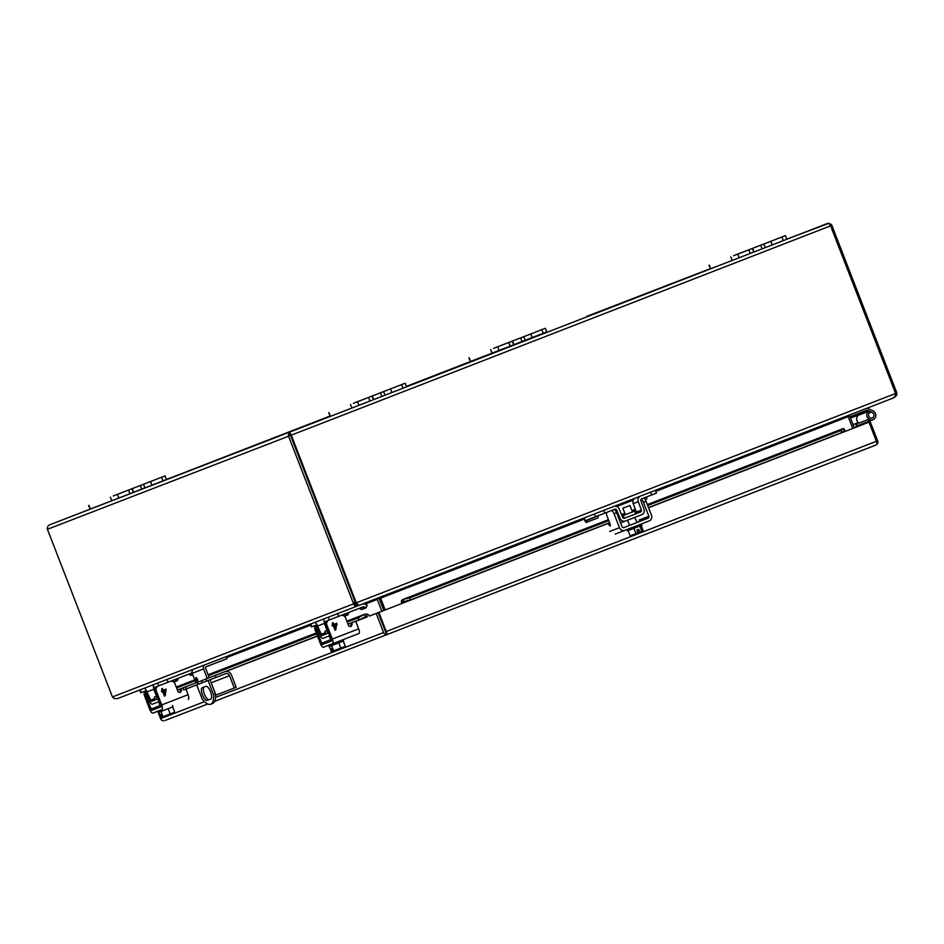 <?xml version="1.0" encoding="UTF-8"?>
<svg xmlns="http://www.w3.org/2000/svg" width="944" height="944" viewBox="0 0 944 944"><rect width="100%" height="100%" fill="white"/><g stroke="black" fill="none" stroke-linecap="round" stroke-linejoin="round"><path stroke-width="1.42" d="M147.984 482.526L156.751 479.115L147.984 482.526M113.304 495.942L125.587 491.187L113.304 495.942M117.398 494.408L165.07 475.894L117.398 494.408L118.802 498.031L111.817 500.733L90.329 509.028L88.925 505.406M140.349 485.487L141.753 489.11L133.623 492.261L132.207 488.638L133.387 492.343L131.995 488.732M128.455 490.113L129.859 493.736L118.802 498.031M129.859 493.736L133.399 492.355M141.753 489.11L151.901 485.181L150.497 481.558M161.542 477.275L162.946 480.897L151.901 485.181M162.946 480.897L329.916 416.056L166.474 479.493L165.07 475.894M88.583 505.536L90.329 509.028M850.001 416.752L866.828 410.215A0.897 0.85 -111.1 0 1 867.477 410.251L872.339 412.575A2.915 2.726 -111.1 0 1 872.339 417.909A2.915 2.726 -111.1 0 1 872.327 417.921A2.915 2.726 -111.1 0 1 869.518 412.894L868.397 411.419A4.779 4.484 68.9 0 0 872.999 419.655A4.779 4.484 68.9 0 0 873.011 410.9L868.15 408.563A2.761 2.596 68.9 0 0 866.568 408.351M872.999 419.655A4.779 4.484 68.9 0 0 873.011 419.655L858.308 425.355M859.134 414.994L858.049 414.475L850.273 417.472M850.284 417.496L851.063 417.873M868.397 411.419L858.285 415.325A4.779 4.484 68.9 0 0 858.922 423.101L868.161 419.537L858.91 423.101M343.286 641.082L345.315 646.333L340.808 648.08L338.778 642.829M329.397 646.463L331.438 651.714L332.194 651.419L331.12 648.67L331.816 648.398L332.878 651.159L333.633 650.864L331.604 645.613M340.808 648.08L333.633 650.864M328.595 645.283L329.102 646.581L343.592 640.964L343.085 639.666M331.474 641L322.411 644.504L315.969 629.318A3.882 3.646 -111.1 0 1 316.275 625.754M358.838 633.554L332.489 643.773L358.838 633.554A4.449 1.546 -111.2 0 0 358.673 628.846L355.805 621.447A1.864 1.746 68.9 0 0 355.687 621.187M358.673 628.846L332.335 639.076A4.449 1.546 -111.2 0 1 332.489 643.773L323.485 647.254A4.449 1.546 68.8 0 1 320.429 643.666L315.001 629.683A3.882 3.646 68.9 0 1 315.957 625.376M327.78 620.586A3.882 3.646 68.9 0 0 325.951 625.459L331.427 641.023L322.411 644.504M332.335 639.076L326.907 625.093A3.882 3.646 -111.1 0 1 328.736 620.22M351.333 622.863L350.861 625.53A1.864 1.746 -111.1 0 1 350.259 626.592M332.335 625.919L332.017 625.105L332.925 624.751L332.253 623.016L333.09 622.698L333.763 624.432L336.725 623.276L335.734 630.002L335.061 630.262L333.244 625.565L332.335 625.919L333.232 625.577M352.301 622.497L351.829 625.152A1.864 1.746 -111.1 0 1 348.466 625.376L345.539 617.86A3.882 3.646 68.9 0 0 340.996 615.464M337.043 624.09L335.061 630.262M336.713 623.276L337.032 624.102M333.763 624.432L333.079 622.698M335.332 628.515L334.07 625.247L336.217 624.421L335.344 628.515L334.082 625.247L336.217 624.421M197.461 681.249A1.947 0.673 68.8 0 1 196.128 679.68A1.947 0.673 68.8 0 1 196.057 677.627L196.057 677.627A1.947 0.673 68.8 0 1 197.39 679.196A1.947 0.673 68.8 0 1 197.461 681.249L197.461 681.249M208.081 680.53L213.568 694.678A23.317 8.13 68.8 0 1 210.748 704.236A23.317 8.13 68.8 0 1 202.193 699.067L196.718 684.931M204.116 687.008A6.797 2.372 -111.2 0 0 204.47 694.277A6.797 2.372 -111.2 0 0 209.096 699.646L210.89 698.949M226.159 656.635L226.949 658.676L206.111 666.759A1.121 1.05 -111.1 0 0 205.544 668.175L209.249 677.733M210.04 679.774L215.527 693.923A23.317 8.13 68.8 0 1 212.695 703.469L210.748 704.236A23.317 8.13 68.8 0 1 210.736 704.236M210.807 698.985L207.149 700.401A6.797 2.372 68.8 0 1 202.476 694.926A6.797 2.372 68.8 0 1 202.228 687.739L205.898 686.323A6.797 2.372 68.8 0 1 210.559 691.799A6.797 2.372 68.8 0 1 210.819 698.985A6.797 2.372 68.8 0 1 210.807 698.985L210.807 698.985M205.025 664.8A3.363 3.151 68.9 0 0 203.585 668.942L207.291 678.488M213.568 694.678L215.527 693.923M193.65 669.19A3.363 3.151 68.9 0 0 192.21 673.332L195.915 682.89L177.389 690.005M528.262 334.919L537.03 331.521L528.262 334.919M493.582 348.348L505.866 343.581L493.582 348.348M497.677 346.802L545.349 328.3L497.677 346.802L499.081 350.425L492.095 353.139L470.608 361.422L469.203 357.8M511.931 341.268L508.733 342.519L511.931 341.268M520.628 337.881L522.032 341.504L513.902 344.654L512.498 341.032L513.666 344.749L512.262 341.138M508.733 342.519L510.138 346.141L499.081 350.425M510.138 346.141L513.678 344.761M522.032 341.504L532.18 337.586L530.776 333.964M541.809 329.668L543.213 333.291L532.18 337.586M543.213 333.291L546.753 331.922L545.349 328.3M468.861 357.941L470.608 361.422M48.321 525.537L49.513 524.888L48.321 525.537L47.2 528.333A3.363 3.151 68.9 0 0 47.424 529.301L288.581 436.222A3.363 3.151 -111.1 0 1 288.357 435.243L290.54 435.455L290.87 434.275A3.363 1.168 68.8 0 1 291.271 435.172L355.923 601.847L355.192 602.119L290.445 435.125M288.357 435.243L289.43 432.47L290.752 434.181M288.581 436.222L353.233 602.886A3.103 1.086 68.8 0 1 353.552 603.877L355.499 603.122A3.103 1.086 -111.2 0 0 355.192 602.13L290.54 435.455M355.192 602.119A3.103 2.915 68.9 0 0 355.723 603.027L356.454 602.756A3.103 2.915 -111.1 0 1 355.923 601.847M829.752 225.805L831.345 224.495A3.363 3.151 -111.1 0 1 831.841 225.356L896.481 392.031L895.254 392.503A3.103 2.915 -111.1 0 1 895.467 393.542L896.8 393.023A3.103 1.086 -111.2 0 0 896.481 392.031M356.856 603.794L355.687 603.723L356.915 606.166L354.625 605.623L353.552 603.877L112.501 696.92A3.103 1.086 68.8 0 1 112.076 695.964L47.424 529.301M355.499 603.122L354.625 605.623M356.537 603.44L358.673 605.493L893.496 397.908L895.349 395.748L895.467 393.542L356.454 602.756L358.673 605.493L893.496 397.908M291.271 435.172L830.602 225.84A3.363 1.168 -111.2 0 0 830.201 224.943L828.631 223.185L831.345 224.495M830.602 225.84L895.254 392.503M896.8 393.023L896.706 395.217L894.239 397.448M112.501 696.92L114.059 698.477L117.434 698.607L358.649 605.493M828.561 223.433L786.812 239.151L828.631 223.185M290.492 434.452L289.43 432.47L290.882 434.24M587.534 316.252L710.277 268.686L586.897 316.311M893.579 397.872L894.298 397.589M49.501 524.899L100.902 504.946L49.501 524.899M378.745 597.705L378.91 598.071A3.363 3.151 68.9 0 1 379.217 598.685L383.795 610.485M385.199 609.942L380.55 597.93L379.665 597.776A3.363 1.168 -111.2 0 0 379.889 598.425L384.468 610.225M848.455 416.021L851.099 414.333M376.68 598.472L377.163 599.239L378.91 598.071M850.296 414.64L848.113 416.446L852.774 428.47M378.438 597.788L380.503 597.918M854.308 427.868L849.73 416.068A1.121 1.05 -111.1 0 1 849.671 415.844M377.163 599.239A1.121 1.05 -111.1 0 1 377.27 599.44L381.848 611.252M224.837 671.691A5.44 5.098 -111.1 0 1 231.422 674.972L236.201 687.291L234.301 688.023L229.522 675.703A3.269 3.056 68.9 0 0 225.498 673.768L183.702 689.946L182.924 687.916L317.432 635.949M186.428 688.896L185.638 686.866L197.473 682.3L198.264 684.329M197.473 682.3L201.65 680.695L202.429 682.713M206.665 681.072L205.875 679.043L201.65 680.695M205.875 679.043L215.256 675.408L216.034 677.438M215.256 675.408L223.693 672.14M183.844 689.899L182.924 687.916M183.053 687.869L185.638 686.866M215.586 695.244L234.301 688.023M853.057 424.635L858.285 422.617A4.779 4.484 -111.1 0 1 858.922 414.888M868.161 419.537L868.834 421.272M856.22 427.125A2.761 2.596 -111.1 0 1 857.636 423.62M843.606 428.47L845.033 430.547L844.278 430.582L843.594 428.423L647.324 504.603L843.606 428.47L840.974 430.499L647.678 505.524M385.589 631.89L378.131 612.691L401.908 603.464A3.363 1.168 68.8 0 1 401.365 600.915L402.557 599.605L409.696 597.894L608.762 520.628M856.031 426.24L867.937 421.638L868.987 422.169L845.21 431.396L845.033 430.547M402.557 599.605L608.408 519.707L402.958 599.511L403.619 601.611L402.451 602.331L402.628 603.181L369.293 616.102A3.363 3.151 -111.1 0 0 367.31 614.107L364.856 614.214L346.837 621.176M403.359 601.694L402.451 602.331L401.365 600.915M868.987 422.169L876.386 441.273A3.363 1.168 -111.2 0 1 876.811 444.506L875.536 445.202L876.811 444.506A3.363 3.151 68.9 0 0 877.625 440.789L869.896 420.882L867.937 421.638M165.082 720.473L207.798 703.988L165.082 720.473M385.541 631.784L386.686 634.734L387.37 634.675L386.686 634.734L387.37 634.675L386.686 634.734L378.143 612.691L369.293 616.102M648.54 507.742L868.256 422.452M859.477 424.906L869.896 420.882M163.678 720.815A3.363 3.151 -111.1 0 1 160.574 718.632L157.707 711.245M876.386 441.273L386.273 631.501A3.363 1.168 -111.2 0 1 386.686 634.734A3.363 3.151 -111.1 0 1 383.583 632.551L376.184 613.447M386.273 631.501L378.863 612.408M401.908 603.464L608.054 523.448M355.758 621.329L367.334 616.857A1.121 1.05 68.9 0 0 366.673 616.196L367.31 614.107M358.272 617.824L359.404 619.748L366.673 616.196L365.434 616.42L364.29 614.497L358.272 617.824L347.191 622.108M176.599 687.952L195.113 680.801M208.447 675.656L316.641 633.896M621.895 515.53L625.235 514.244M632.303 511.495L635.642 510.197M359.404 619.748L347.994 624.161M844.278 430.582L841.647 432.6L840.974 430.499M609.564 522.681L410.369 599.995L409.696 597.894M841.647 432.6L648.469 507.577M636.386 512.273L635.218 512.734M623.913 517.111L622.733 517.572M410.369 599.995L403.619 601.611M768.345 242.254L777.124 238.844L768.345 242.254M733.677 255.671L745.949 250.915L733.677 255.671M737.76 254.137L785.443 235.622L737.76 254.137L739.164 257.759L710.702 268.757L709.286 265.134M748.816 249.841L750.22 253.464L739.164 257.759M750.22 253.464L753.76 252.083L752.356 248.461M760.711 245.216L762.115 248.838L753.76 252.072M762.115 248.838L772.263 244.909L770.859 241.286M781.903 237.003L783.308 240.626L772.263 244.909M783.308 240.626L786.848 239.245L785.443 235.622M708.956 265.264L710.702 268.757M388.067 389.848L396.846 386.45L388.067 389.848M353.398 403.277L365.682 398.51L353.398 403.277M357.481 401.731L405.165 383.217L357.481 401.731L358.885 405.354L351.9 408.068L330.424 416.351L329.019 412.729M380.432 392.81L381.836 396.433L373.718 399.583L372.302 395.961L373.482 399.678L372.078 396.067M368.538 397.436L369.942 401.058L358.885 405.354M369.942 401.058L373.482 399.69M381.836 396.433L391.984 392.503L390.58 388.881M401.625 384.597L403.029 388.22L391.984 392.503M403.029 388.22L406.569 386.851L405.165 383.217M328.677 412.858L330.424 416.351M327.332 630.321L324.972 631.229L327.084 630.403L324.583 623.925M327.45 617.541L324.524 618.674A4.449 1.546 -111.2 0 0 324.653 623.311L327.91 633.271L321.904 635.583L317.585 626.037A4.449 1.546 -111.2 0 0 314.553 622.521L315.06 622.32M324.524 618.674L337.61 613.612L338.672 616.361L363.074 606.898A1.487 1.404 -111.1 0 1 364.148 606.945L366.083 607.877L361.67 609.576L359.735 608.656A1.487 1.404 68.9 0 0 358.803 608.55M362.59 603.971A4.449 4.165 -111.1 0 1 365.222 604.29L367.157 605.222L366.083 607.877M325.739 623.241L325.597 621.435L338.672 616.361M310.34 624.149L311.402 626.91L315.626 625.282L319.945 634.828A4.449 1.546 -111.2 0 0 322.966 638.333L328.972 636.02A4.449 1.546 -111.2 0 0 329.527 634.687M327.91 633.271L321.904 635.583M345.244 613.812A1.487 1.404 -111.1 0 1 346.023 613.942L342.401 615.346M348.961 612.373L347.958 614.874L346.023 613.942M347.958 614.874L344.407 616.243M629.967 505.477L632.48 511.955L634.592 511.129L623.288 515.518L625.4 514.692L622.898 508.214L629.967 505.477L622.898 508.214M585.138 517.583A4.449 1.546 -111.2 0 0 584.725 519.117L584.784 520.781L586.212 522.469L586.342 520.262L614.851 509.229A1.487 1.404 -111.1 0 1 616.692 510.09L620.078 518.421A4.449 4.165 68.9 0 0 625.53 520.982L641.672 514.716A4.449 4.165 68.9 0 0 643.973 509.146L640.858 500.698A1.487 1.404 -111.1 0 1 641.637 498.833L656.469 493.075L655.396 490.314L640.563 496.072A4.449 4.165 68.9 0 0 638.262 501.653L641.377 510.09A1.487 1.404 -111.1 0 1 640.598 511.967L624.314 518.28L623.288 515.518M646.852 496.804L646.805 498.951L645.177 499.577M640.598 511.967L624.468 518.232A1.487 1.404 -111.1 0 1 622.639 517.371L619.252 509.04A4.449 4.165 68.9 0 0 613.789 506.468L594.354 514.008L595.416 516.757M625.53 520.982A4.449 4.165 68.9 0 0 625.542 520.982L620.586 522.893L625.53 520.982M635.43 498.066L633.931 499.164A4.449 4.165 68.9 0 0 633.212 503.612L636.327 512.049L641.377 510.09M633.436 499.872A4.449 1.546 68.8 0 1 633.861 498.68M634.592 511.129L635.666 513.878A1.487 1.404 68.9 0 0 636.327 512.049M598.142 515.707L586.153 520.805M586.212 522.469L598.083 517.855L598.024 516.203M156.728 696.165L154.379 697.073L156.492 696.259L153.978 689.781M157.341 699.103L155.441 699.834L154.379 697.073M156.857 683.385L153.919 684.53A4.449 1.546 -111.2 0 0 153.919 684.53L167.005 679.468L168.079 682.217L192.08 672.895M192.057 669.803A4.449 4.165 -111.1 0 1 192.906 669.733M155.135 689.085L154.993 687.279L168.079 682.217M153.919 684.53A4.449 1.546 -111.2 0 0 154.061 689.155L157.306 699.115L151.3 701.439L146.981 691.893A4.449 1.546 -111.2 0 0 143.96 688.377L144.456 688.164M139.736 690.005L140.809 692.754L145.022 691.126L149.341 700.672A4.449 1.546 -111.2 0 0 152.373 704.189L158.38 701.876A4.449 1.546 -111.2 0 0 158.38 701.864A4.449 1.546 -111.2 0 0 158.922 700.542M188.198 674.405A1.487 1.404 68.9 0 1 189.142 674.5L191.077 675.432L192.777 674.771M174.64 679.668A1.487 1.404 -111.1 0 1 175.419 679.798L171.796 681.19M178.369 678.217L177.354 680.718L175.419 679.798M177.354 680.718L173.814 682.087M639.784 526.068L641.826 531.319L643.242 530.764L641.212 525.525M628.114 530.599L630.144 535.85L635.914 533.62L633.872 528.369M641.826 531.319L639.796 532.109L638.722 529.36L636.87 530.068L637.943 532.829L635.914 533.62M639.796 532.109L637.825 532.522M639.371 531.932L639.029 531.071L637.495 531.661M626.91 529.572L627.418 530.87L641.908 525.253L641.401 523.944M634.616 517.465L637.153 522.421L629.542 525.36M607.96 523.306L609.281 525.277A1.864 0.649 -111.2 0 0 610.095 525.879L610.095 525.879A1.864 0.649 -111.2 0 0 610.036 523.908L607.11 516.38A3.882 1.357 68.8 0 1 606.886 512.321M643.407 498.149A3.882 1.357 -111.2 0 1 646.038 501.288L651.454 515.271A4.449 4.165 68.9 0 1 649.177 520.923L624.963 530.327A4.449 4.165 -111.1 0 1 619.476 527.684L609.671 531.472M641.153 499.152A3.882 1.357 68.8 0 1 643.454 502.291L648.882 516.274A1.487 1.404 -111.1 0 1 648.115 518.173L623.901 527.578A1.487 1.404 -111.1 0 1 622.061 526.693L616.633 512.698A3.882 1.357 -111.2 0 0 614.001 509.559M611.417 510.562A3.882 1.357 68.8 0 1 614.048 513.701L619.476 527.684M172.681 706.938L174.723 712.177L170.215 713.935L168.185 708.684M158.804 712.319L160.834 717.558L161.589 717.275L160.527 714.514L161.212 714.254L162.179 717.039L163.041 716.708L160.999 711.469M170.215 713.935L163.041 716.708M157.99 711.139L158.498 712.437L167.029 709.133L172.988 706.808L172.481 705.522M160.869 706.844L151.819 710.348L145.364 695.162A3.882 3.646 -111.1 0 1 145.683 691.61M188.245 699.398A4.449 1.546 -111.2 0 0 188.08 694.701L161.731 704.92A4.449 1.546 -111.2 0 1 161.896 709.628L152.881 713.109A4.449 1.546 68.8 0 1 149.825 709.522L144.408 695.539A3.882 3.646 68.9 0 1 145.352 691.232M157.176 686.441A3.882 3.646 68.9 0 0 155.347 691.315L160.822 706.879L151.819 710.348M161.731 704.92L156.303 690.937A3.882 3.646 -111.1 0 1 158.144 686.064M185.909 689.096L188.08 694.701M180.741 688.719L180.269 691.374A1.864 1.746 -111.1 0 1 179.655 692.448M161.731 691.775L161.412 690.961L162.333 690.607L161.66 688.86L162.486 688.542L163.159 690.276L166.132 689.132L165.141 695.846L164.468 696.106L162.651 691.421L161.731 691.775L162.639 691.421M181.696 688.341L181.224 691.008A1.864 1.746 -111.1 0 1 177.861 691.232L174.947 683.704A3.882 3.646 68.9 0 0 170.404 681.308M166.12 689.132L164.468 696.106M163.159 690.276L162.474 688.542M164.728 694.371L163.465 691.102L165.613 690.265L164.74 694.359L163.477 691.102L165.625 690.265M868.728 416.186A2.915 2.726 -111.1 0 1 870.226 412.481A2.915 2.726 -111.1 0 1 873.825 414.204A2.915 2.726 -111.1 0 1 872.327 417.921A2.915 2.726 -111.1 0 1 868.728 416.186M110.413 497.11L111.817 500.733M144.916 487.883L143.512 484.26M867.477 410.251L850.084 416.965M315.969 629.318L315.001 629.683M326.907 625.093L325.951 625.459M321.385 643.301L330.695 639.69M350.861 625.53L351.829 625.152M207.149 700.401L209.096 699.646M189.142 674.5L203.585 668.942M490.679 349.516L492.095 353.139M525.183 340.288L523.778 336.666M353.233 602.886L355.192 602.13M895.549 394.852L896.706 395.217M356.797 603.747L355.959 604.077L356.797 603.747M406.392 386.379L481.18 357.351L406.392 386.379M379.04 598.295L379.748 598.024M341.327 412.139L49.513 524.888M827.322 223.516L786.836 239.221M721.605 264.544L406.557 386.828M377.27 599.44L364.986 604.184M310.718 625.129L226.536 657.626M848.196 416.658L655.797 491.34M633.353 500.049L616.727 506.503M584.714 518.929L380.621 598.142M229.522 675.703L211.208 682.783M621.541 514.669L624.893 513.371M631.961 510.621L635.312 509.323M622.828 517.713L623.972 517.265M635.277 512.887L636.409 512.439M194.759 679.881L176.233 687.031L194.771 679.928M208.105 674.783L316.299 633.023M346.849 621.223L364.29 614.497M351.298 623.052L348.041 624.303M317.491 636.103L225.923 671.444M180.705 688.896L177.448 690.158M160.574 718.632L204.529 701.663M215.551 697.404L383.583 632.551M214.713 701.321L875.536 445.202L214.713 701.321M730.774 256.839L732.178 260.461M752.569 248.366L753.973 251.989M753.996 251.989L752.58 248.366M765.277 247.611L763.873 243.989M350.495 404.433L351.9 408.068M384.999 395.217L383.594 391.595M328.288 617.223L329.362 619.972M310.788 623.972L311.862 626.733M359.735 608.656L364.148 606.945M317.585 626.037L324.653 623.3M320.889 634.403L325.515 632.61M328.972 636.02L329.904 635.654L328.972 636.02M650.676 492.154L651.749 494.904M603.676 510.397L604.738 513.147M633.212 503.612L638.262 501.653M644.079 498.326L646.746 497.287M620.078 518.421L619.004 518.834M615.476 510.551L616.692 510.09M157.683 683.078L158.757 685.828M140.196 689.828L141.258 692.577M146.981 691.893L154.061 689.144M150.285 700.259L154.91 698.466M155.441 699.823L151.3 701.439M158.38 701.876L159.3 701.51L158.38 701.864M624.952 530.327L615.158 534.115L624.963 530.327M616.633 512.698L614.048 513.701M646.038 501.288L643.454 502.291M638.309 521.961L648.115 518.173M639.076 520.061L648.882 516.274M609.281 525.277L610.296 524.888M145.364 695.162L144.408 695.539M156.303 690.937L155.347 691.315M150.792 709.145L160.091 705.534M180.269 691.374L181.224 691.008M331.238 641.094L329.232 635.926M356.124 603.299L357.823 604.715M117.434 698.607L356.915 606.166M850.52 418.086L858.863 414.864M316.275 632.976L208.081 674.736M635.3 509.276L631.949 510.574M624.869 513.324L621.518 514.622M843.617 428.458L844.314 429.614M324.972 631.229L326.046 633.979M612.691 506.893L613.789 506.468M629.554 525.371L627.548 520.203M160.633 706.938L158.627 701.77M869.436 412.788L870.226 412.481"/></g></svg>
